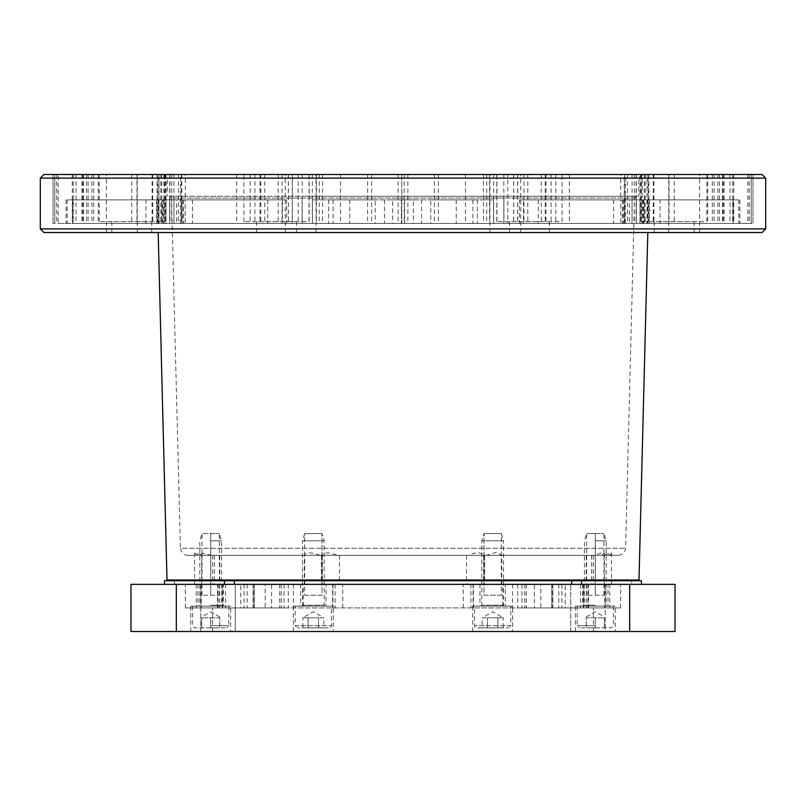<?xml version="1.0" encoding="UTF-8"?>
<svg xmlns="http://www.w3.org/2000/svg" width="806" height="806" viewBox="0 0 806 806"><rect width="100%" height="100%" fill="white"/><g stroke="black" fill="none" stroke-linecap="round" stroke-linejoin="round"><path stroke-width="0.6" stroke-dasharray="4.03 3.02" d="M762.073 174.499L43.927 174.499M504.163 174.499L163.618 174.499L504.163 174.499M620.691 174.499L493.685 174.499L625.547 174.499L620.691 174.499L620.691 199.888L623.32 199.888L519.396 199.888L519.396 223.464L629.355 223.464L519.396 223.464M722.478 174.499L722.478 223.464L751.232 223.464L751.232 174.499L632.065 174.499L653.263 174.499L639.974 174.499L639.974 223.464L752.975 223.464L639.974 223.464M751.232 174.499L639.974 174.499M752.975 174.499L752.975 223.464L752.975 174.499M642.06 174.499L513.674 174.499L729.994 174.499L642.06 174.499L642.352 199.888L523.487 199.888L523.487 223.464L647.006 223.464L523.487 223.464M507.82 174.499L288.417 174.499L507.82 174.499L507.82 223.464L489.564 223.464L545.974 223.464L430.787 223.464L507.82 223.464M401.791 174.499L401.791 223.464L288.417 223.464L404.582 223.464L401.791 223.464L401.791 174.499L401.791 223.464M185.309 174.499L312.315 174.499L180.453 174.499L185.309 174.499L185.309 199.888L182.68 199.888L286.604 199.888L286.604 223.464L176.645 223.464L286.604 223.464M58.133 174.499L173.935 174.499L54.768 174.499L58.133 174.499L58.133 223.464L173.935 223.464L58.133 223.464M292.326 174.499L76.006 174.499L292.326 174.499L292.326 223.464L157.895 223.464L292.326 223.464M483.459 174.499L260.026 174.499L517.583 174.499L465.445 174.499L486.713 174.499L483.459 174.499L483.459 223.464L401.418 223.464L483.459 223.464M404.209 174.499L404.209 223.464M644.609 174.499L706.832 174.499L644.609 174.499M246.958 174.499L309.182 174.499L246.958 174.499M499.871 174.499L562.104 174.499L499.871 174.499M102.221 174.499L164.454 174.499L102.221 174.499M670.209 174.499L699.598 174.499L670.209 174.499M286.684 174.499L316.073 174.499L286.684 174.499M491.368 174.499L520.757 174.499L491.368 174.499M107.843 174.499L137.232 174.499L107.843 174.499M765.7 178.126L40.3 178.126M765.7 228.904L40.3 228.904M762.073 232.531L43.927 232.531M299.53 232.531L647.822 232.531L299.53 232.531M547.536 232.531L509.513 232.531L547.536 232.531M692.273 232.531L654.24 232.531L692.273 232.531M294.623 232.531L256.59 232.531L294.623 232.531M149.886 232.531L111.863 232.531L149.886 232.531M698.157 232.531L668.768 232.531L698.157 232.531M314.632 232.531L285.243 232.531L314.632 232.531M519.316 232.531L489.927 232.531L519.316 232.531M135.791 232.531L106.402 232.531L135.791 232.531M638.997 579.998L167.003 579.998M195.908 584.35L631.501 584.35L195.908 584.35M195.395 584.35L212.683 584.35L195.395 584.35M305.111 584.35L322.4 584.35L305.111 584.35M467.349 584.35L484.638 584.35L467.349 584.35M587.08 584.35L604.369 584.35L587.08 584.35M594.163 584.35L611.452 584.35L594.163 584.35M484.456 584.35L501.735 584.35L484.456 584.35M322.209 584.35L339.497 584.35L322.209 584.35M202.477 584.35L219.766 584.35L202.477 584.35M232.068 584.35L591.604 584.35L232.068 584.35M169.613 196.261L636.387 196.261L169.613 196.261L171.476 198.075L634.524 198.075L171.476 198.075L180.413 548.261L625.587 548.261L180.413 548.261C181.552 552.936 183.97 555.294 187.667 555.334L484.638 555.334L483.791 554.518C479.459 552.019 474.381 552.291 468.548 555.334M501.735 584.35L501.735 555.284L483.6 555.334L486.169 555.334L496.506 552.281L501.695 555.334L618.333 555.334L484.638 555.334L484.638 584.35M337.452 555.334L321.362 555.334C324.002 552.13 329.362 552.13 337.452 555.334L486.169 555.334M187.667 555.334L321.362 555.334L321.362 584.35M573.932 555.334L214.396 555.334L573.932 555.334M608.117 555.334L610.605 554.518L611.452 552.936L602.263 555.334M601.619 555.334L604.369 553.238L603.523 552.281L594.385 555.334M319.831 555.334C311.287 552.13 306.109 552.13 304.305 555.334L304.265 584.35M197.883 555.334L194.548 552.936L203.737 555.334M211.615 555.334L201.631 553.238L204.381 555.334M502.632 178.126L167.245 178.126L502.632 178.126M303.368 196.261L638.755 196.261L303.368 196.261M511.377 221.65L549.41 221.65L511.377 221.65M656.114 221.65L694.137 221.65L656.114 221.65M258.464 221.65L296.487 221.65L258.464 221.65M113.727 221.65L151.76 221.65L113.727 221.65M623.32 199.888L623.32 223.464M629.355 199.888L613.557 199.888L629.355 199.888L629.355 223.464M613.557 199.888L613.557 223.464M622.353 199.888L622.353 223.464L717.874 223.464L622.353 223.464M640.115 199.888L640.115 223.464M717.874 174.499L717.874 223.464M707.718 174.499L707.718 223.464M636.075 174.499L636.075 223.464M627.461 174.499L627.461 223.464M640.669 174.499L640.669 223.464L722.478 223.464M712.313 174.499L712.313 223.464M751.232 223.464L640.669 223.464M738.77 199.888L636.297 199.888L738.77 199.888L738.77 223.464M636.297 199.888L636.297 223.464M632.065 174.499L632.065 223.464M641.959 199.888L641.959 223.464L733.44 223.464L641.959 223.464M733.087 199.888L733.087 223.464M733.44 199.888L643.299 199.888L733.44 199.888L733.44 223.464M647.53 199.888L647.53 223.464M648.901 174.499L648.901 223.464M643.299 199.888L643.299 223.464M739.918 199.888L739.918 223.464M733.722 174.499L733.722 223.464M723.183 174.499L723.183 223.464M660.074 199.888L624.549 199.888L660.074 199.888L660.074 223.464L632.015 223.464L729.994 223.464L660.074 223.464M632.015 199.888L632.015 223.464M636.256 174.499L636.256 223.464M645.183 174.499L645.183 223.464M719.466 174.499L719.466 223.464M729.994 174.499L729.994 223.464M624.549 199.888L624.549 223.464L649.495 223.464L538.267 223.464L624.549 223.464M649.495 199.888L649.495 223.464M523.487 199.888L643.964 199.888L643.964 223.464M538.267 199.888L538.267 223.464M555.828 174.499L555.828 223.464M551.092 174.499L551.092 223.464M517.684 174.499L517.684 223.464M513.674 174.499L513.674 223.464M642.352 199.888L642.352 223.464M647.006 223.464L648.105 223.464L647.006 223.464L647.006 174.499L647.006 223.464M545.974 174.499L545.974 223.464M430.787 199.888L493.584 199.888L430.787 199.888L430.787 223.464M493.584 199.888L493.584 223.464M503.81 174.499L503.81 223.464M541.229 174.499L541.229 223.464M477.354 199.888L477.354 223.464L349.764 223.464L477.354 223.464M421.508 199.888L421.508 223.464M413.327 199.888L333.09 199.888L413.327 199.888L413.327 223.464M349.764 199.888L349.764 223.464M288.417 174.499L288.417 223.464M292.256 174.499L292.256 223.464M319.287 174.499L319.287 223.464M322.541 174.499L322.541 223.464M333.09 199.888L333.09 223.464M404.582 199.888L404.582 223.464M286.604 199.888L185.219 199.888L185.219 223.464L312.315 223.464L185.219 223.464M302.089 199.888L302.089 223.464M312.315 174.499L312.315 223.464M309.061 174.499L309.061 223.464M282.029 174.499L282.029 223.464M278.191 174.499L278.191 223.464M182.68 199.888L182.68 223.464M176.645 199.888L192.443 199.888L176.645 199.888L176.645 223.464M192.443 199.888L192.443 223.464M88.126 174.499L88.126 223.464L183.647 223.464L88.126 223.464M98.282 174.499L98.282 223.464M169.925 174.499L169.925 223.464M178.539 174.499L178.539 223.464M183.647 199.888L183.647 223.464M165.885 199.888L165.885 223.464M67.23 199.888L169.703 199.888L67.23 199.888L67.23 223.464M169.703 199.888L169.703 223.464M173.935 174.499L173.935 223.464M165.331 174.499L165.331 223.464M93.687 174.499L93.687 223.464M83.522 174.499L83.522 223.464M162.701 199.888L66.082 199.888L162.701 199.888L162.701 223.464L53.025 223.464L162.701 223.464M66.082 199.888L66.082 223.464M72.278 174.499L72.278 223.464M82.817 174.499L82.817 223.464M157.099 174.499L157.099 223.464M166.026 174.499L166.026 223.464M160.817 174.499L160.817 223.464L161.714 223.464L76.006 223.464L160.817 223.464M86.534 174.499L86.534 223.464M76.006 174.499L76.006 223.464M145.926 199.888L181.451 199.888L145.926 199.888L145.926 223.464M173.985 199.888L173.985 223.464M169.744 174.499L169.744 223.464M181.451 199.888L181.451 223.464L156.505 223.464L267.733 223.464L181.451 223.464M156.505 199.888L156.505 223.464M162.036 199.888L282.513 199.888L162.036 199.888L162.036 223.464M267.733 199.888L267.733 223.464M282.513 199.888L282.513 223.464M163.648 199.888L163.648 223.464M250.172 174.499L250.172 223.464M254.908 174.499L254.908 223.464M288.316 174.499L288.316 223.464M375.213 199.888L312.416 199.888L375.213 199.888L375.213 223.464L260.026 223.464L375.213 223.464M312.416 199.888L312.416 223.464M302.19 174.499L302.19 223.464M298.18 174.499L298.18 223.464M264.771 174.499L264.771 223.464M260.026 174.499L260.026 223.464M328.647 199.888L328.647 223.464L456.236 223.464L328.647 223.464M384.492 199.888L384.492 223.464M392.673 199.888L472.91 199.888L392.673 199.888L392.673 223.464M456.236 199.888L456.236 223.464M486.713 174.499L486.713 223.464M472.91 199.888L472.91 223.464M401.418 199.888L401.418 223.464M517.583 174.499L517.583 223.464M513.744 174.499L513.744 223.464M624.217 223.464L493.685 223.464L624.217 223.464L624.217 174.499M519.396 199.888L620.781 199.888L620.781 223.464M503.911 199.888L503.911 223.464M493.685 174.499L493.685 223.464M496.939 174.499L496.939 223.464M523.971 174.499L523.971 223.464M527.809 174.499L527.809 223.464M72.56 199.888L72.56 223.464L164.041 223.464L72.56 223.464M158.47 199.888L158.47 223.464M164.041 199.888L164.041 223.464M72.913 199.888L72.913 223.464M643.964 199.888L642.06 199.888M703.779 221.65L641.546 221.65L703.779 221.65M306.129 221.65L243.896 221.65L306.129 221.65M559.042 221.65L496.818 221.65L559.042 221.65M161.391 221.65L99.168 221.65L161.391 221.65M195.908 579.998L631.501 579.998L195.908 579.998M176.312 631.501L675.025 631.501L675.025 584.35L130.975 584.35L130.975 631.501L176.312 631.501L176.312 584.35M333.281 631.501L293.384 631.501L333.281 631.501L333.281 606.112L293.384 606.112L333.281 606.112M615.25 631.501L575.353 631.501L615.25 631.501L615.25 606.112L575.353 606.112L615.25 606.112M230.647 631.501L190.75 631.501L230.647 631.501L230.647 606.112L190.75 606.112L230.647 606.112M512.616 631.501L472.719 631.501L512.616 631.501L512.616 606.112L472.719 606.112L512.616 606.112M593.418 631.501L212.583 631.501L593.418 631.501L593.418 607.926L583.645 607.926L620.62 607.926L502.672 607.926L502.672 584.35L185.38 584.35L502.672 584.35M605.205 631.501L570.749 631.501L605.205 631.501L570.749 631.501L605.205 631.501L605.205 584.35L164.525 584.35L641.475 584.35L570.749 584.35L605.205 584.35L605.205 631.501M235.251 631.501L200.795 631.501L235.251 631.501L200.795 631.501L235.251 631.501L235.251 584.35L200.795 584.35L235.251 584.35L235.251 631.501M164.525 580.723L641.475 580.723M631.501 580.723L174.499 580.723L631.501 580.723L631.501 584.35L174.499 584.35L631.501 584.35L631.501 580.723M174.499 580.723L174.499 584.35L174.499 580.723M505.362 584.35L479.973 584.35L505.362 584.35L505.362 606.112L479.973 606.112L505.362 606.112M223.393 584.35L198.004 584.35L223.393 584.35L223.393 606.112L198.004 606.112L223.393 606.112M326.027 584.35L300.638 584.35L326.027 584.35L326.027 606.112L300.638 606.112L326.027 606.112M607.996 584.35L582.607 584.35L607.996 584.35L607.996 606.112L582.607 606.112L607.996 606.112M534.408 584.35L551.707 584.35L534.408 584.35L534.408 607.926L332.586 607.926L588.471 607.926L565.248 607.926L565.248 584.35M265.194 584.35L284.044 584.35L265.194 584.35L265.194 607.926L185.38 607.926L303.328 607.926L303.328 584.35M271.592 584.35L254.293 584.35L271.592 584.35L271.592 607.926L473.414 607.926L217.529 607.926L240.752 607.926L240.752 584.35M540.806 584.35L521.956 584.35L540.806 584.35L540.806 607.926L593.418 607.926M479.973 584.35L479.973 606.112M198.004 584.35L198.004 606.112M300.638 584.35L300.638 606.112M582.607 584.35L582.607 606.112M342.772 607.926L342.772 584.35M565.248 607.926L551.687 607.926L551.697 584.35L551.707 607.926L534.408 607.926M222.355 607.926L222.355 584.35M284.044 584.35L284.044 607.926L265.194 607.926M303.328 607.926L284.044 607.926M463.228 607.926L463.228 584.35M240.752 607.926L254.313 607.926L254.303 584.35L254.293 607.926L271.592 607.926M583.645 607.926L583.645 584.35M521.956 584.35L521.956 607.926L540.806 607.926M502.672 607.926L521.956 607.926M293.384 631.501L293.384 606.112M575.353 631.501L575.353 606.112M190.75 631.501L190.75 606.112M472.719 631.501L472.719 606.112M212.583 631.501L212.583 607.926M570.749 631.501L570.749 584.35L570.749 631.501M200.795 631.501L200.795 584.35L200.795 631.501M595.302 627.874L611.26 627.874L579.343 627.874L604.369 627.874L586.234 627.874L595.302 627.874L595.302 617.799L604.369 617.799L586.234 617.799L586.234 627.874L586.234 617.799L595.302 617.799L595.302 627.874M595.302 533.572L603.956 533.572L586.647 533.572L603.956 533.572L586.647 533.572L595.302 533.572L595.302 595.231L586.647 595.231L603.956 595.231L595.302 595.231L595.302 533.572M595.302 540.826L606.183 540.826L595.302 540.826M595.302 606.112L613.437 606.112L595.302 606.112M604.369 627.874L604.369 617.799L604.369 627.874M313.333 533.572L321.987 533.572L324.214 540.826L324.214 605.205A0.907 0.907 0 0 0 325.12 606.112L331.468 606.112L331.468 625.698A2.176 2.176 0 0 1 329.291 627.874L297.374 627.874L329.291 627.874L302.855 627.874L323.8 627.874L323.8 617.799L318.561 617.799L323.8 617.799L313.333 611.754L302.855 617.799L318.561 617.799L308.094 617.799L308.094 627.874L308.094 617.799L302.855 617.799L302.855 627.874M304.668 595.231L321.987 595.231L321.987 533.572L321.987 595.231L304.668 595.231L304.668 533.572L321.987 533.572L304.668 533.572L321.987 533.572L304.668 533.572L302.452 540.826L324.214 540.826L302.452 540.826L302.452 605.205L324.214 605.205L302.452 605.205L301.545 606.112L325.12 606.112L301.545 606.112M295.197 606.112L331.468 606.112L295.197 606.112L295.197 625.698L331.468 625.698L295.197 625.698L297.374 627.874M318.561 627.874L318.561 617.799L318.561 627.874M210.698 627.874L194.74 627.874L226.657 627.874L201.631 627.874L219.766 627.874L210.698 627.874L210.698 617.799L201.631 617.799L219.766 617.799L219.766 627.874L219.766 617.799L210.698 617.799L210.698 627.874M210.698 533.572L219.363 533.572L202.044 533.572L219.363 533.572L210.698 533.572L210.698 595.231L219.363 595.231L202.044 595.231L210.698 595.231L210.698 533.572M210.698 540.826L221.579 540.826L210.698 540.826M210.698 606.112L192.563 606.112L210.698 606.112M201.631 627.874L201.631 617.799L201.631 627.874M492.668 533.572L484.013 533.572L481.787 540.826L481.787 605.205A0.907 0.907 0 0 1 480.88 606.112L474.533 606.112L474.533 625.698A2.176 2.176 0 0 0 476.709 627.874L508.626 627.874L476.709 627.874L503.146 627.874L482.2 627.874L482.2 617.799L487.439 617.799L482.2 617.799L492.668 611.754L503.146 617.799L487.439 617.799L497.906 617.799L497.906 627.874L497.906 617.799L503.146 617.799L503.146 627.874M501.332 595.231L484.013 595.231L484.013 533.572L484.013 595.231L501.332 595.231L501.332 533.572L484.013 533.572L501.332 533.572L484.013 533.572L501.332 533.572L503.549 540.826L481.787 540.826L503.549 540.826L503.549 605.205L481.787 605.205L503.549 605.205L504.455 606.112L480.88 606.112L504.455 606.112M510.803 606.112L474.533 606.112L510.803 606.112L510.803 625.698L474.533 625.698L510.803 625.698L508.626 627.874M487.439 627.874L487.439 617.799L487.439 627.874M653.928 174.499L653.928 223.464M648.719 174.499L648.719 223.464M751.212 174.499L751.212 223.464M747.867 174.499L747.867 223.464M749.288 174.499L749.288 223.464M674.239 174.499L674.239 223.464M669.051 174.499L669.051 223.464M438.373 174.499L438.373 223.464M434.384 174.499L434.384 223.464M398.114 174.499L398.114 223.464M181.783 174.499L181.783 223.464M181.34 174.499L181.34 223.464M152.072 174.499L152.072 223.464M157.281 174.499L157.281 223.464M54.788 174.499L54.788 223.464M53.025 174.499L53.025 223.464L53.025 174.499M56.712 174.499L56.712 223.464M131.761 174.499L131.761 223.464M136.949 174.499L136.949 223.464M158.994 174.499L158.994 223.464L158.994 174.499M367.627 174.499L367.627 223.464M371.616 174.499L371.616 223.464M407.886 174.499L407.886 223.464M624.66 174.499L624.66 223.464M629.688 631.501L629.688 584.35M332.928 584.35L332.928 607.926M335.084 584.35L335.084 607.926M552.825 584.35L552.825 607.926M580.511 584.35L580.511 607.926M583.383 584.35L583.383 607.926M587.927 584.35L587.927 607.926M586.375 584.35L586.375 607.926M201.228 584.35L201.228 607.926M196.251 584.35L196.251 607.926M244.107 584.35L244.107 607.926M247.19 584.35L247.19 607.926M279.662 584.35L279.662 607.926M281.254 584.35L281.254 607.926M288.276 584.35L288.276 607.926M293.475 584.35L293.475 607.926M473.072 584.35L473.072 607.926M470.916 584.35L470.916 607.926M253.175 584.35L253.175 607.926M225.489 584.35L225.489 607.926M222.617 584.35L222.617 607.926M218.073 584.35L218.073 607.926M219.625 584.35L219.625 607.926M604.772 584.35L604.772 607.926M609.749 584.35L609.749 607.926M561.893 584.35L561.893 607.926M558.81 584.35L558.81 607.926M526.338 584.35L526.338 607.926M524.746 584.35L524.746 607.926M517.724 584.35L517.724 607.926M512.525 584.35L512.525 607.926M595.302 625.698L577.167 625.698L595.302 625.698M595.302 605.205L584.421 605.205L595.302 605.205M210.698 625.698L228.833 625.698L210.698 625.698M210.698 605.205L221.579 605.205L210.698 605.205M636.387 196.261L634.524 198.075L625.587 548.261C625.063 552.573 622.655 554.931 618.333 555.334M163.618 174.499L167.245 178.126L167.245 196.261M642.382 174.499L638.755 178.126L638.755 196.261M549.41 232.531L549.41 221.65M509.513 232.531L509.513 221.65M694.137 232.531L694.137 221.65M654.24 232.531L654.24 221.65M296.487 232.531L296.487 221.65M256.59 232.531L256.59 221.65M151.76 232.531L151.76 221.65M111.863 232.531L111.863 221.65M634.292 174.499L634.292 223.464M714.086 174.499L714.086 223.464M724.08 174.499L724.08 223.464M644.286 174.499L644.286 223.464M569.358 174.499L569.358 223.464M648.105 223.464L648.105 174.499M489.564 174.499L489.564 223.464M340.555 174.499L340.555 223.464M260.761 174.499L260.761 223.464M180.453 223.464L180.453 174.499M171.708 174.499L171.708 223.464M91.914 174.499L91.914 223.464M54.768 223.464L54.768 174.499M81.92 174.499L81.92 223.464M161.714 174.499L161.714 223.464M157.895 223.464L157.895 174.499M236.642 174.499L236.642 223.464M316.436 174.499L316.436 223.464M465.445 174.499L465.445 223.464M625.547 223.464L625.547 174.499M545.239 174.499L545.239 223.464M653.263 174.499L653.263 223.464M732.725 174.499L732.725 223.464M163.94 174.499L163.94 199.888M152.737 174.499L152.737 223.464M73.275 174.499L73.275 223.464M706.832 221.65L706.832 174.499M641.546 221.65L641.546 174.499M309.182 221.65L309.182 174.499M243.896 221.65L243.896 174.499M562.104 221.65L562.104 174.499M496.818 221.65L496.818 174.499M164.454 221.65L164.454 174.499M99.168 221.65L99.168 174.499M699.598 232.531L699.598 174.499M668.768 232.531L668.768 174.499M316.073 232.531L316.073 174.499M285.243 232.531L285.243 174.499M520.757 232.531L520.757 174.499M489.927 232.531L489.927 174.499M137.232 232.531L137.232 174.499M106.402 232.531L106.402 174.499M194.548 552.936L194.548 584.35M212.683 555.334L212.683 584.35M322.4 555.334L322.4 584.35M466.503 555.334L466.503 584.35M586.234 555.334L586.234 584.35M604.369 553.238L604.369 584.35M593.317 555.334L593.317 584.35M611.452 552.936L611.452 584.35M483.6 555.334L483.6 584.35M339.497 555.334L339.497 584.35M201.631 553.238L201.631 584.35M219.766 555.334L219.766 584.35M214.396 555.334L214.396 584.35M591.604 555.334L591.604 584.35M332.586 607.926L332.586 584.35M552.845 607.926L552.845 584.35M552.614 584.35L552.614 607.926M588.471 607.926L588.471 584.35M551.707 584.35L551.707 607.926M185.38 607.926L185.38 584.35M473.414 607.926L473.414 584.35M253.155 607.926L253.155 584.35M253.386 584.35L253.386 607.926M217.529 607.926L217.529 584.35M254.293 584.35L254.293 607.926M620.62 607.926L620.62 584.35M577.167 606.112L577.167 625.698L579.343 627.874M613.437 606.112L613.437 625.698L611.26 627.874M586.647 595.231L586.647 533.572L584.421 540.826L584.421 605.205L583.514 606.112M603.956 595.231L603.956 533.572L606.183 540.826L606.183 605.205L607.089 606.112M586.234 616.993L595.302 611.754L604.369 616.993M228.833 606.112L228.833 625.698L226.657 627.874M192.563 606.112L192.563 625.698L194.74 627.874M219.363 595.231L219.363 533.572L221.579 540.826L221.579 605.205L222.486 606.112M202.044 595.231L202.044 533.572L199.817 540.826L199.817 605.205L198.911 606.112M219.766 616.993L210.698 611.754L201.631 616.993"/><path stroke-width="1.21" d="M251.25 174.499L762.073 174.499L765.7 178.126L40.3 178.126L43.927 174.499L251.25 174.499M40.3 178.126L40.3 228.904L765.7 228.904L765.7 178.126M40.3 228.904L43.927 232.531L762.073 232.531L765.7 228.904M158.178 232.531L167.003 579.998L638.997 579.998L647.822 232.531M629.688 631.501L675.025 631.501L675.025 584.35L130.975 584.35L130.975 631.501L629.688 631.501L629.688 584.35M571.645 584.35L571.645 580.723L641.475 580.723L641.475 584.35M234.355 584.35L234.355 580.723L571.645 580.723M224.491 584.35L224.491 580.723L164.525 580.723L164.525 584.35M224.491 580.723L234.355 580.723M581.509 584.35L581.509 580.723M176.312 631.501L176.312 584.35M631.501 580.723L631.501 579.998M174.499 580.723L174.499 579.998"/></g></svg>
